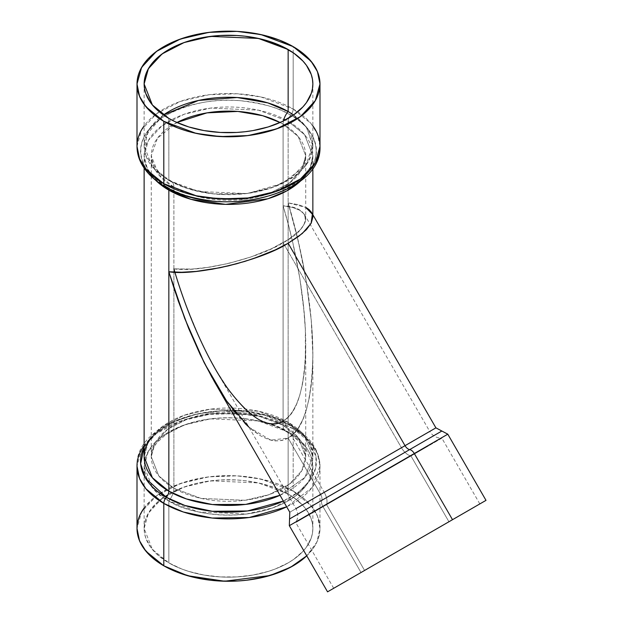 <?xml version="1.0" encoding="UTF-8"?>
<svg xmlns="http://www.w3.org/2000/svg" width="623" height="623" viewBox="0 0 623 623"><rect width="100%" height="100%" fill="white"/><g stroke="black" fill="none" stroke-linecap="round" stroke-linejoin="round"><path stroke-width="0.47" stroke-dasharray="3.12 2.34" d="M283.473 120.917A13.496 7.795 120 0 0 283.099 124.164L280.077 122.513L283.099 124.164A13.496 7.795 120 0 1 283.473 120.917A13.496 7.795 120 0 0 283.099 124.164L283.099 425.198A13.496 7.795 120 0 0 285.864 431.357A13.496 7.795 120 0 0 288.145 432.004L288.145 494.008A84.362 48.703 180 0 1 312.855 528.444A84.362 48.703 180 0 1 260.78 573.44A84.362 48.703 180 0 1 168.841 562.888L168.841 500.884L152.37 487.435L144.131 466.448L148.391 451.161L162.066 436.419L184.097 425.034L210.449 418.866L258.397 420.907L288.145 432.004L288.145 494.008L258.397 482.903L210.449 480.87L184.097 487.03L162.066 498.423L148.391 513.165L144.131 528.444L152.37 549.439L168.841 562.888L158.351 555.506L150.556 547.087L145.751 537.945L144.536 533.218L144.131 528.444L144.536 523.67L145.751 518.943L150.556 509.809L158.351 501.39L168.841 494.008L181.628 487.949L196.206 483.448L204.001 481.836L220.223 479.975L236.763 479.975L244.948 480.676L260.78 483.448L275.358 487.949L288.145 494.008L293.706 497.551L302.895 505.487L306.43 509.809L311.235 518.943L312.45 523.67L312.855 528.444L312.45 533.218L311.235 537.945L306.43 547.087L302.895 551.41L293.706 559.345L288.145 562.888L275.358 568.947L268.264 571.4L252.985 575.052L236.763 576.914L220.223 576.914L204.001 575.052L188.722 571.4L181.628 568.947L168.841 562.888L168.841 500.884A13.496 7.795 120 0 0 173.887 488.253L173.887 187.219A13.496 7.795 120 0 0 171.123 181.059A13.496 7.795 120 0 0 168.841 180.413L168.841 118.409L168.841 180.413L186.861 188.333L213.557 193.909L247.861 193.379L282.468 183.403L306.064 165.118L312.816 144.536L306.337 127.209L293.558 114.975L306.726 127.754L312.855 145.977L308.595 161.256L294.92 175.998L272.89 187.391L246.537 193.551L198.589 191.518L168.841 180.413L168.841 118.409M280.077 122.513A77.229 44.591 180 0 1 283.099 124.164L298.183 136.476L305.722 155.688L301.82 169.682L289.306 183.178L269.136 193.605L245.01 199.251L201.12 197.382L173.887 187.219A13.496 7.795 120 0 0 171.091 181.044A13.496 7.795 120 0 0 168.841 180.413L155.15 170.04L145.494 154.683L146.327 134.934L163.428 114.975L148.726 130.129L144.131 145.977L152.37 166.964L168.841 180.413A84.362 48.703 0 0 0 285.233 182.017A84.362 48.703 0 0 0 293.558 114.975M305.722 218.86L305.348 221.508L305.722 218.86L304.242 214.117L299.842 210.27L292.709 207.459L283.099 205.8L288.192 223.961L283.099 205.8L292.709 207.459L299.842 210.27L304.242 214.117L305.722 218.86L305.722 155.688L298.183 136.476L283.099 124.164A77.229 44.591 180 0 1 283.099 187.219A77.229 44.591 180 0 1 173.887 187.219L158.803 174.907L151.264 155.688L157.448 138.213L176.909 122.513L157.448 138.213L151.264 155.688L151.264 456.729L158.803 475.941L173.887 488.253L173.887 268.856L179.502 286.72L173.887 268.856L173.887 187.219L158.803 174.907L151.264 155.688L152.658 162.548C154.956 168.778 161.1 174.938 171.091 181.044C193.013 192.935 219.273 196.907 249.878 192.951C267.508 190.046 281.541 184.751 291.985 177.072L302.63 165.928C304.063 164.332 305.091 160.921 305.722 155.688L301.82 169.682L289.306 183.178L269.136 193.605L245.01 199.251L201.12 197.382L173.887 187.219A13.496 7.795 120 0 0 168.841 180.413A84.362 48.703 0 0 1 163.428 114.975M333.71 588.283L295.738 522.526L428.453 445.904L309.148 514.785L326.616 504.692L364.587 570.458L326.616 504.692A13.496 7.795 -120 0 0 324.233 492.334L295.964 508.648C298.44 513.313 298.362 517.939 295.738 522.526L326.616 504.692A13.496 7.795 -120 0 0 324.233 492.334L417.457 438.506L308.237 501.562L401.461 447.742L283.099 242.736L401.461 447.742L417.457 438.506L308.237 501.562L401.461 447.742A13.496 7.795 -120 0 0 410.978 455.989L326.616 504.692A13.496 7.795 -120 0 0 324.233 492.334L283.099 421.093C297.226 413.68 304.764 388.3 305.722 344.978C305.909 302.786 296.081 248.787 283.099 205.8C312.559 207.07 312.559 227.379 283.099 242.736C258.522 258.576 198.457 272.944 173.887 268.856L192.086 269.074L209.725 267.15L228.493 263.451L250.913 256.964L271.402 248.787L288.192 239.621L299.842 230.261L304.242 224.311L305.348 221.508L304.242 224.311L299.842 230.261L288.192 239.621L271.402 248.787L250.913 256.964L228.493 263.451L206.073 267.688L192.086 269.074L173.887 268.856L173.887 488.253A13.496 7.795 120 0 1 168.841 500.884A84.362 48.703 180 0 0 288.145 500.884A84.362 48.703 180 0 0 288.145 432.004L288.145 494.008A84.362 48.703 0 0 0 168.841 494.008A84.362 48.703 0 0 0 168.841 562.888L168.841 500.884A84.362 48.703 180 0 1 168.841 432.004A84.362 48.703 180 0 1 288.145 432.004L304.616 445.453L312.855 466.448L308.595 481.727L294.92 496.469L272.89 507.862L246.537 514.022L198.589 511.989L168.841 500.884C148.998 492.193 125.503 457.967 168.841 432.004C213.806 406.983 273.092 420.548 288.145 432.004A13.496 7.795 120 0 1 283.099 425.198A77.229 44.591 0 0 0 173.887 425.198A77.229 44.591 0 0 0 173.887 488.253A77.229 44.591 0 0 0 283.099 488.253A77.229 44.591 0 0 0 283.099 425.198L283.099 124.164L283.099 425.198L255.866 415.035L211.976 413.174L187.85 418.812L167.68 429.239L155.166 442.735L151.264 456.729L158.803 475.941L173.887 488.253L201.12 498.423L245.01 500.285L269.136 494.639L289.306 484.211L301.82 470.715L305.722 456.729L298.183 437.51L283.099 425.198A13.496 7.795 120 0 0 285.895 431.381A13.496 7.795 120 0 0 288.145 432.004C307.988 440.695 331.483 474.921 288.145 500.884C243.18 525.905 183.894 512.34 168.841 500.884A13.496 7.795 120 0 0 173.887 488.253L201.12 498.423L245.01 500.285L269.136 494.639L289.306 484.211L301.82 470.715L305.722 456.729L298.183 437.51L283.099 425.198L255.866 415.035L211.976 413.174L187.85 418.812L167.68 429.239L155.166 442.735L151.264 456.729C151.373 451.496 153.57 446.52 157.86 441.777L165.056 435.306C173.249 429.255 183.98 424.613 197.257 421.382C226.85 414.015 264.557 418.578 285.895 431.381C295.855 437.455 301.991 443.599 304.304 449.806L305.722 456.729L305.722 344.978L305.348 359.378L304.242 372.609L302.396 384.531L299.842 395.037L296.603 404.031L292.709 411.414L288.192 417.122L283.099 421.093L277.484 423.297L271.402 423.71L264.9 422.332L258.047 419.17L250.913 414.256L243.562 407.637L236.062 399.382L224.701 384.095L217.162 372.118L206.073 351.761L195.474 328.921L185.584 304.102L179.502 286.72L185.584 304.102L198.939 336.778L206.073 351.761L215.433 369.166L228.493 389.562L236.062 399.382L243.562 407.637L250.913 414.256L258.047 419.17L268.194 423.251L274.502 423.733L277.484 423.297L280.358 422.417L285.716 419.326L290.528 414.482L292.709 411.414L296.603 404.031L299.842 395.037L302.396 384.531L304.242 372.609L305.348 359.378L305.348 329.536L305.722 344.978M288.192 223.961L292.709 242.254L299.842 278.52L303.409 304.756L305.348 329.536L304.242 313.205L299.842 278.52L292.709 242.254L288.192 223.961M283.099 242.736L401.461 447.742L429.73 431.42C432.533 435.898 436.575 438.14 441.855 438.164L410.978 455.989L448.942 521.755L410.978 455.989L296.789 521.918L428.453 445.904L410.978 455.989L448.942 521.755M214.226 381.338L228.493 403.618L236.763 414.342L244.948 423.367L252.985 430.594L260.78 435.96L268.264 439.417L271.862 440.414L278.746 440.944L285.147 439.511L288.145 438.062L320.666 494.389L422.495 435.594L320.666 494.389A6.37 3.676 60 0 1 321.741 500.37L427.876 439.09L321.741 500.37A6.37 3.676 -120 0 0 322.815 506.351L289.329 525.687L322.815 506.351L361.021 572.514L322.815 506.351L414.311 453.528M289.555 518.951L321.741 500.37A6.37 3.676 -120 0 0 322.815 506.351L447.797 434.192M319.988 528.444L319.544 523.265L318.228 518.141L316.048 513.111L313.019 508.236L304.569 499.101L293.184 491.095L311.048 505.681L317.434 516.062L319.988 528.444L319.544 533.623L318.228 538.755L316.048 543.778L313.019 548.661L306.734 555.825L316.85 542.158L319.988 528.444L319.988 466.066A91.495 52.823 0 0 1 286.681 506.826L311.913 487.762L319.988 466.066L317.434 453.684L311.048 443.303L293.184 428.71A6.37 3.676 120 0 0 291.883 425.805A6.37 3.676 120 0 0 290.668 425.501L264.136 414.988L222.138 410.767L197.452 413.898L174.012 421.553L155.407 433.172L144.131 447.088L155.407 433.172L174.012 421.553L197.452 413.898L222.138 410.767L264.136 414.988L290.668 425.501A6.37 3.676 -60 0 1 289.446 425.19A6.37 3.676 -60 0 1 288.145 422.285L288.145 202.888L298.635 242.713L306.43 282.328L311.235 320.214L312.855 354.915L312.45 370.646L311.235 385.1L309.218 398.12L306.43 409.599L302.895 419.419L298.635 427.487L293.706 433.717L288.145 438.062L320.666 494.389L289.788 512.215L320.666 494.389A6.37 3.676 60 0 1 321.741 500.37L433.686 435.734M165.103 186.612A6.37 3.676 120 0 0 166.318 186.916C176.293 193.636 192.873 198.426 216.056 201.276C241.942 203.752 266.815 198.971 290.668 186.916C335.836 159.862 311.352 124.187 290.668 115.13A6.37 3.676 120 0 0 293.184 109.002A91.495 52.823 0 0 1 319.988 146.358L317.434 133.976L311.048 123.588L293.184 109.002L293.184 46.624M312.855 217.154L312.45 214.452L311.235 211.976L306.43 207.771L298.635 204.702L288.145 202.888L288.145 121.251A6.37 3.676 -60 0 1 290.668 115.13A87.929 50.767 0 0 0 166.318 115.13A87.929 50.767 0 0 0 166.318 186.916C176.293 193.636 192.873 198.426 216.056 201.276C241.942 203.752 266.815 198.971 290.668 186.916C335.836 159.862 311.352 124.187 290.668 115.13C280.693 108.41 264.113 103.62 240.93 100.77C215.044 98.294 190.171 103.075 166.318 115.13C121.15 142.184 145.634 177.859 166.318 186.916A6.37 3.676 -60 0 1 167.54 187.227A6.37 3.676 -60 0 1 168.568 188.512A6.37 3.676 -60 0 0 167.525 187.219C156.918 180.935 149.902 173.934 146.475 166.232L144.131 155.688L148.391 140.409L162.066 125.667L184.097 114.274L210.449 108.114L258.397 110.146L288.145 121.251A6.37 3.676 -60 0 1 290.668 115.13C280.693 108.41 264.113 103.62 240.93 100.77C215.044 98.294 190.171 103.075 166.318 115.13C121.15 142.184 145.634 177.859 166.318 186.916A6.37 3.676 -60 0 1 167.525 187.219C193.496 202.825 239.45 206.369 271.994 194.968C298.908 184.743 312.536 171.652 312.855 155.688L310.176 167.86L301.555 180.039L310.176 167.86L312.855 155.688L304.616 134.7L288.145 121.251L304.616 134.7L312.855 155.688L312.855 168.101M144.131 168.101L144.131 155.688L147.456 169.23L155.431 180.039L147.456 169.23L144.131 155.688L148.391 140.409L162.066 125.667L184.097 114.274L210.449 108.114L258.397 110.146L288.145 121.251A6.37 3.676 -60 0 1 290.668 115.13A6.37 3.676 120 0 0 293.184 109.002L293.184 52.714L293.184 109.002L260.92 96.962L236.966 93.762L208.923 94.758L180.343 101.44L156.451 113.791L141.623 129.779L136.998 146.358A91.495 52.823 180 0 1 193.48 97.554A91.495 52.823 180 0 1 293.184 109.002A91.495 52.823 0 0 1 312.855 125.908M306.734 555.825A91.495 52.823 0 0 0 293.184 491.095L293.184 428.71A6.37 3.676 120 0 0 291.868 425.797A6.37 3.676 120 0 0 290.668 425.501A6.37 3.676 -60 0 1 289.461 425.205A6.37 3.676 -60 0 1 288.145 422.285L304.616 435.734L312.855 456.729L304.857 477.428L280.015 495.293L304.857 477.428L312.855 456.729L304.616 435.734L288.145 422.285L258.397 411.188L210.449 409.147L184.097 415.315L162.066 426.7L148.391 441.442L144.131 456.729L148.391 441.442L162.066 426.7L184.097 415.315L210.449 409.147L258.397 411.188L288.145 422.285L288.145 121.251A84.362 48.703 180 0 1 301.555 180.039M144.131 447.088A87.929 50.767 180 0 1 290.668 425.501L306.337 437.79L316.009 456.495L315.682 467.966L310.309 479.99L299.359 491.446L283.348 501.071L299.359 491.446L310.309 479.99L315.682 467.966L316.009 456.495L306.337 437.79L290.668 425.501A6.37 3.676 -60 0 1 288.145 422.285A84.362 48.703 0 0 0 151.264 437.128M143.968 508.236L152.417 499.101L157.767 494.935L170.453 487.614L185.366 481.859L201.938 477.896L210.644 476.642L228.493 475.622L237.464 475.879L255.048 477.896L271.62 481.859L279.322 484.523L293.184 491.095L293.184 428.71L260.92 416.67L236.966 413.47L208.923 414.466L180.343 421.148L156.451 433.499L141.623 449.487L136.998 466.066C134.63 416.359 239.699 393.082 291.868 425.797C309.888 436.256 319.264 449.681 319.988 466.066A91.495 52.823 0 0 0 293.184 428.71A6.37 3.676 120 0 0 290.668 425.501A87.929 50.767 180 0 1 283.348 501.071M280.015 495.293A84.362 48.703 0 0 0 288.145 422.285L288.145 202.888C302.326 249.846 313.058 308.829 312.855 354.915C311.812 402.248 303.572 429.956 288.145 438.062L282.009 440.469L275.358 440.92L268.264 439.417L260.78 435.96L248.889 427.113L270.74 440.15L288.145 438.062L293.706 433.717L298.635 427.487L302.895 419.419L306.43 409.599L309.218 398.12L311.235 385.1L312.45 370.646L312.855 354.915L312.45 338.048L311.235 320.214L306.43 282.328L302.895 262.641L296.252 232.714L288.145 202.888L298.635 204.702L306.43 207.771M244.948 423.367L236.763 414.342M232.636 409.186L228.493 403.618M224.35 397.653L212.038 377.483M304.242 214.117L429.73 431.42L320.666 494.389A6.37 3.676 60 0 1 321.741 500.37A6.37 3.676 -120 0 0 322.815 506.351L289.329 525.687M479.827 503.921L441.855 438.164L410.978 455.989A13.496 7.795 -120 0 1 401.461 447.742L324.233 492.334L283.099 421.093L324.233 492.334L295.964 508.648L215.433 369.166M140.938 513.111L138.758 518.141M136.998 466.066A91.495 52.823 180 0 1 193.48 417.262A91.495 52.823 180 0 1 293.184 428.71L293.184 491.095L260.92 479.056L236.966 475.855L208.923 476.844L180.343 483.534L156.451 495.885L141.623 511.872L136.998 528.444M297.724 514.24L321.741 500.37L297.724 514.24M364.587 570.458L326.616 504.692L410.978 455.989A13.496 7.795 -120 0 1 401.461 447.742L429.73 431.42M173.887 268.856L173.887 187.219A77.229 44.591 180 0 1 176.909 122.513M440.928 438.164L322.815 506.351L361.021 572.514M288.145 438.062L320.666 494.389L295.964 508.648M168.568 188.512A6.37 3.676 -60 0 0 166.318 186.916A87.929 50.767 0 0 0 290.668 186.916A87.929 50.767 0 0 0 290.668 115.13A6.37 3.676 120 0 0 293.184 109.002A91.495 52.823 180 0 0 144.131 125.908M155.431 180.039A84.362 48.703 180 0 1 177.142 117.046A84.362 48.703 180 0 1 288.145 121.251L288.145 202.888L305.722 207.381M286.681 506.826A91.495 52.823 0 0 0 293.184 428.71A91.495 52.823 180 0 0 144.131 445.616M293.184 491.095A91.495 52.823 0 0 0 144.131 508.002M288.145 494.008A84.362 48.703 180 0 1 288.145 562.888A84.362 48.703 180 0 1 168.841 562.888M144.131 466.448L144.131 528.444M144.131 83.973L144.131 145.977M312.855 354.915L312.855 456.729L310.511 446.2C307.092 438.491 300.076 431.49 289.461 425.205C266.356 411.453 227.488 406.772 196.253 414.295C162.354 423.819 144.988 437.961 144.131 456.729M312.855 214.725L311.64 212.622M312.855 83.973L312.855 145.977M312.855 466.448L312.855 528.444"/><path stroke-width="0.93" d="M288.145 49.529L288.145 111.533L293.558 114.975L288.145 111.533L288.145 49.529A84.362 48.703 0 0 1 288.145 118.409A84.362 48.703 0 0 1 168.841 118.409A84.362 48.703 180 0 1 168.841 49.529A84.362 48.703 180 0 1 288.145 49.529A84.362 48.703 0 0 1 312.855 83.973L312.855 83.973A84.362 48.703 0 0 1 260.78 128.969A84.362 48.703 0 0 1 168.841 118.409L174.977 121.625L188.722 126.928L204.001 130.581L220.223 132.442L236.763 132.442L244.948 131.741L252.985 130.581L268.264 126.928L282.009 121.625L293.706 114.873L302.895 106.93L306.43 102.608L311.235 93.473L312.45 88.746L312.855 83.973L312.45 79.199L311.235 74.472L306.43 65.337L302.895 61.015L293.706 53.072L282.009 46.32L268.264 41.017L260.78 38.976L244.948 36.204L236.763 35.503L220.223 35.503L204.001 37.364L188.722 41.017L181.628 43.478L168.841 49.529L163.281 53.072L154.091 61.015L147.768 69.831L145.751 74.472L144.536 79.199L144.131 83.973L144.536 88.746L145.751 93.473L150.556 102.608L154.091 106.93L163.281 114.873L168.841 118.409L152.37 104.96L144.131 83.973L148.391 68.694L162.066 53.944L184.097 42.559L210.449 36.391L258.397 38.431L288.145 49.529L288.145 111.533L267.913 102.912L237.192 97.531L198.503 100.451L163.428 114.975L198.503 100.451L237.192 97.531L267.913 102.912L288.145 111.533A13.496 7.795 120 0 0 283.473 120.917A13.496 7.795 120 0 1 288.145 111.533A84.362 48.703 0 0 0 163.428 114.975M176.909 122.513L206.992 112.864L237.846 111.431L262.719 115.722L280.077 122.513L262.719 115.722L237.846 111.431L206.992 112.864L176.909 122.513A77.229 44.591 180 0 1 280.077 122.513M448.942 521.755L479.827 503.921M322.815 506.351L414.311 453.528L452.508 519.691L484.858 501.017L327.534 591.85L485.971 500.378L342.074 583.455L486.002 500.355L447.797 434.192L441.847 431.023L409.669 449.604A6.37 3.676 60 0 1 405.028 445.679L435.905 427.853L312.855 214.725M361.021 572.514L327.558 591.834L289.329 525.687L414.311 453.528A6.37 3.676 -120 0 0 409.669 449.604L303.533 510.883L409.669 449.604A6.37 3.676 60 0 1 405.028 445.679L288.145 243.235L275.358 249.846L260.78 255.967L244.948 261.372L228.493 265.857L212.038 269.245L196.206 271.41L181.628 272.259L168.841 271.768L178.24 300.847L188.722 328.555L204.001 362.329L214.226 381.338L289.788 512.215L289.555 518.951L409.669 449.604A6.37 3.676 60 0 1 405.028 445.679L288.145 243.235L298.635 236.405L306.43 229.607L311.235 223.104L312.855 217.154L311.235 223.104L306.43 229.607L298.635 236.405L288.145 243.235C261.302 260.539 195.684 276.23 168.841 271.768L168.841 491.165A6.37 3.676 -60 0 1 166.318 497.294L145.471 478.106L140.658 463.722L144.131 447.088L140.658 463.722L145.471 478.106L166.318 497.294A6.37 3.676 120 0 0 163.802 503.415L183.279 511.981L212.108 518.032L249.184 517.518L286.681 506.826A91.495 52.823 0 0 1 163.802 503.415L163.802 565.801L187.679 575.722L224.568 581.22L269.868 575.559L290.645 567.21L306.734 555.825L299.219 561.954L293.184 565.801L279.322 572.366L263.506 577.248L246.342 580.254L237.464 581.018L219.522 581.018L210.644 580.254L193.48 577.248L177.664 572.366L163.802 565.801A91.495 52.823 0 0 0 306.734 555.825M295.964 508.648L435.905 427.853L441.847 431.023L409.669 449.604A6.37 3.676 -120 0 1 414.311 453.528A6.37 3.676 -120 0 0 409.669 449.604L433.686 435.734M136.998 83.973L136.998 146.358A91.495 52.823 180 0 0 163.802 183.707L145.938 169.121L139.552 158.733L136.998 146.358C137.029 152.261 138.47 157.962 141.32 163.436C146.218 172.579 154.146 180.304 165.118 186.62A6.37 3.676 120 0 1 163.802 183.707L163.802 121.321L145.938 106.735L139.552 96.355L136.998 83.973L141.623 67.401L156.451 51.413L180.343 39.054L208.923 32.373L236.966 31.376L260.92 34.577L293.184 46.624A91.495 52.823 180 0 1 293.184 121.321A91.495 52.823 180 0 1 163.802 121.321L152.417 113.316L143.968 104.189L140.938 99.306L138.758 94.275L137.442 89.151L136.998 83.973L137.442 78.794L138.758 73.67L140.938 68.639L147.807 59.068L157.767 50.463L170.453 43.143L177.664 40.051L193.48 35.168L210.644 32.162L228.493 31.15L237.464 31.407L246.342 32.162L263.506 35.168L279.322 40.051L293.184 46.624L311.048 61.21L317.434 71.59L319.988 83.973L319.544 89.151L318.228 94.275L316.048 99.306L313.019 104.189L304.569 113.316L299.219 117.482L286.533 124.802L279.322 127.894L263.506 132.777L246.342 135.783L237.464 136.538L228.493 136.795L210.644 135.783L193.48 132.777L185.366 130.557L177.664 127.894L163.802 121.321L163.802 183.707L196.058 195.747L220.012 198.947L248.063 197.95L276.643 191.269L300.535 178.918L315.363 162.93L319.988 146.358L319.988 83.973L315.363 100.544L300.535 116.532L276.643 128.891L248.063 135.573L220.012 136.569L196.058 133.361L163.802 121.321L163.802 183.707A91.495 52.823 0 0 0 263.506 195.155A91.495 52.823 0 0 0 319.988 146.358C322.356 196.066 217.295 219.335 165.118 186.62A6.37 3.676 120 0 0 166.318 186.916A6.37 3.676 120 0 1 163.802 183.707A6.37 3.676 120 0 0 165.103 186.612M168.568 188.512A6.37 3.676 -60 0 1 168.841 190.132L191.136 199.36L225.643 204.367L267.835 198.776L286.969 190.794L301.555 180.039L286.969 190.794L267.835 198.776L225.643 204.367L191.136 199.36L168.841 190.132A6.37 3.676 -60 0 0 168.568 188.512A6.37 3.676 -60 0 1 168.841 190.132L155.431 180.039L168.841 190.132L168.841 271.768L181.628 272.259L196.206 271.41L220.223 267.703L236.763 263.747L252.985 258.771L275.358 249.846L288.145 243.235L302.311 233.485L311.111 223.338L312.364 214.203L305.722 207.381M212.038 377.483L200.076 354.285L188.722 328.555L174.977 291.276L168.841 271.768L168.841 491.165L152.37 477.716L144.131 456.729L152.37 477.716L168.841 491.165L186.425 498.945L212.342 504.529L245.727 504.404L280.015 495.293L245.727 504.404L212.342 504.529L186.425 498.945L168.841 491.165A6.37 3.676 -60 0 1 166.318 497.294A6.37 3.676 120 0 0 163.802 503.415L163.802 565.801L152.417 557.795L143.968 548.661L140.938 543.778L138.758 538.755L137.442 533.623L136.998 528.444L139.552 540.826L145.938 551.215L163.802 565.801L163.802 503.415L145.938 488.829L139.552 478.448L136.998 466.066A91.495 52.823 180 0 0 163.802 503.415A91.495 52.823 0 0 0 286.681 506.826M151.264 437.128A84.362 48.703 0 0 0 168.841 491.165A6.37 3.676 -60 0 1 166.318 497.294L184.852 505.463L212.225 511.281L247.456 510.969L283.348 501.071L247.456 510.969L212.225 511.281L184.852 505.463L166.318 497.294A87.929 50.767 180 0 1 144.131 447.088M301.555 180.039A84.362 48.703 180 0 1 168.841 190.132L168.841 271.768L184.688 318.384L204.414 363.139L226.546 400.869L248.889 427.113L244.948 423.367M236.763 414.342L232.636 409.186M228.493 403.618L224.35 397.653M163.802 121.321A91.495 52.823 180 0 1 163.802 46.624A91.495 52.823 180 0 1 293.184 46.624L304.569 54.629L313.019 63.756L316.048 68.639L318.228 73.67L319.544 78.794L319.988 83.973M163.802 565.801A91.495 52.823 0 0 1 144.131 508.002L140.938 513.111M138.758 518.141L137.442 523.265L136.998 528.444L136.998 466.066M306.43 207.771L309.218 209.741L311.64 212.622M311.235 211.976L312.45 214.452L312.855 217.154L312.855 168.101M440.928 438.164L414.311 453.528L452.508 519.691L414.311 453.528L447.797 434.192L289.329 525.687L289.555 518.951M293.558 114.975A84.362 48.703 0 0 0 288.145 111.533A13.496 7.795 120 0 0 283.473 120.917M283.099 421.093C269.354 429.769 251.147 419.263 228.493 389.562C206.953 359.915 186.511 312.053 173.887 268.856M288.145 243.235L405.028 445.679L429.73 431.42M144.131 125.908A91.495 52.823 180 0 0 163.802 183.707A91.495 52.823 0 0 0 279.501 190.202A91.495 52.823 0 0 0 312.855 125.908M280.015 495.293A84.362 48.703 0 0 1 168.841 491.165L168.841 190.132A84.362 48.703 180 0 1 155.431 180.039M283.348 501.071A87.929 50.767 180 0 1 166.318 497.294A6.37 3.676 120 0 0 163.802 503.415A91.495 52.823 180 0 1 144.131 445.616M144.131 456.729L144.131 168.101"/></g></svg>
